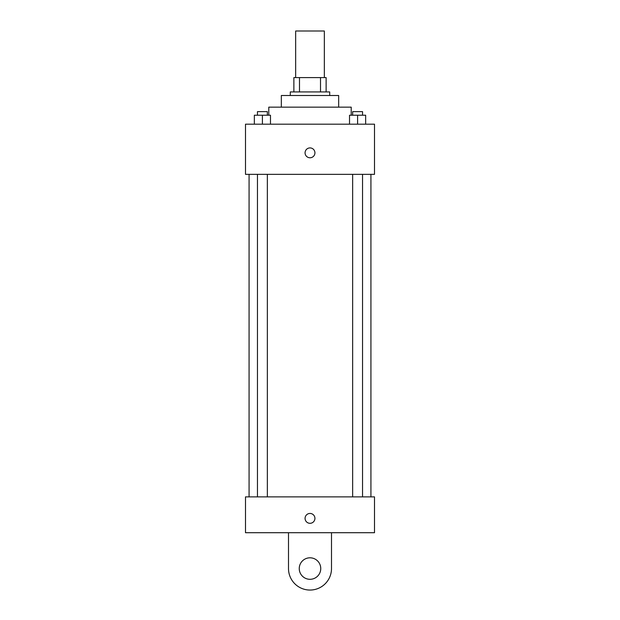 <?xml version="1.0" encoding="UTF-8"?>
<svg xmlns="http://www.w3.org/2000/svg" width="620" height="620" viewBox="0 0 620 620"><rect width="100%" height="100%" fill="white"/><g stroke="black" fill="none" stroke-linecap="round" stroke-linejoin="round"><path stroke-width="0.93" d="M324.338 77.585L324.338 31L295.663 31L295.663 77.585M299.483 91.923L299.483 77.585L293.872 77.585L293.872 91.923L293.872 77.585M299.483 77.585L326.128 77.585L326.128 91.923M320.517 91.923L320.517 77.585M290.292 95.503L290.292 91.923L329.708 91.923L329.708 95.503M281.333 107.151L281.333 95.503L338.667 95.503L338.667 107.151M268.786 115.219L268.786 107.151L351.215 107.151L351.215 115.219M245.497 124.178L374.503 124.178L374.503 174.344L245.497 174.344L245.497 124.178M310 157.775A4.929 4.929 0 0 1 305.73 150.381A4.929 4.929 0 0 1 314.27 150.381A4.929 4.929 0 0 1 310 157.775M245.497 496.876L374.503 496.876L374.503 532.712L245.497 532.712L245.497 496.876L374.503 496.876M349.525 124.178L349.525 115.219L365.653 115.219L365.653 124.178L365.653 115.219M357.593 124.178L357.593 115.219M362.537 115.219L362.537 111.631L352.648 111.631L352.648 115.219M254.347 124.178L254.347 115.219L270.475 115.219L270.475 124.178L270.475 115.219M262.407 124.178L262.407 115.219M267.352 115.219L267.352 111.631L257.463 111.631L257.463 115.219M305.071 518.382A4.929 4.929 0 0 1 312.464 514.112A4.929 4.929 0 0 1 312.464 522.644A4.929 4.929 0 0 1 305.071 518.382M331.499 532.712L331.499 568.548A21.498 21.498 0 0 1 310 590.054A21.498 21.498 0 0 1 288.502 568.548L288.502 532.712M310 579.305A10.749 10.749 0 0 1 300.692 563.177A10.749 10.749 0 0 1 319.308 563.177A10.749 10.749 0 0 1 310 579.305M370.923 496.876L370.923 174.344M249.077 496.876L249.077 174.344M352.648 174.344L352.648 496.876M362.537 174.344L362.537 496.876M267.352 496.876L267.352 174.344M257.463 496.876L257.463 174.344"/></g></svg>
